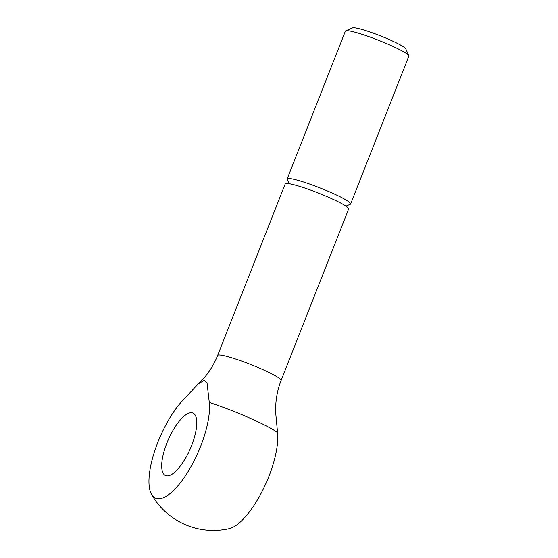 <?xml version="1.0" encoding="UTF-8"?>
<svg xmlns="http://www.w3.org/2000/svg" width="558" height="558" viewBox="0 0 558 558"><rect width="100%" height="100%" fill="white"/><g stroke="black" fill="none" stroke-linecap="round" stroke-linejoin="round"><path stroke-width="0.84" d="M289.107 183.715L287.203 179.397A34.108 3.676 21.5 0 1 287.161 178.951L345.381 31.157A34.108 3.676 21.5 0 1 345.709 30.857A34.108 3.676 21.5 0 1 389.505 44.842A34.108 3.676 21.5 0 1 408.812 55.716A34.108 3.676 21.5 0 1 408.847 56.163L350.633 203.956A34.108 3.676 21.5 0 1 350.298 204.249L345.953 206.111M345.709 30.857L352.628 27.9A28.723 3.097 21.5 0 1 389.512 39.674A28.723 3.097 21.5 0 1 405.771 48.832L408.812 55.716M287.161 178.951A34.108 3.676 21.5 0 1 331.285 192.636A34.108 3.676 21.5 0 1 350.633 203.956M217.641 355.439L285.201 183.931A34.108 3.676 21.5 0 1 329.325 197.616A34.108 3.676 21.5 0 1 348.673 208.936L281.113 380.437A34.108 3.676 21.5 0 0 261.765 369.117A34.108 3.676 21.5 0 0 220.124 355.034A34.108 3.676 21.5 0 0 217.641 355.439C213.282 366.397 206.83 375.89 198.278 383.911L183.17 399.933A58.876 20.52 -66.2 0 0 155.005 450.09A58.876 20.52 -66.2 0 0 151.518 494.353A58.876 20.52 -66.2 0 0 157.788 498.761A58.876 20.52 -66.2 0 0 192.559 463.803A58.876 20.52 -66.2 0 0 209.285 402.423A53.631 5.775 21.5 0 1 277.535 432.541A58.876 20.52 113.8 0 1 262.665 490.336A58.876 20.52 113.8 0 1 229.205 528.635A71.061 71.061 0 0 1 151.518 494.353M209.285 402.423L207.088 383.374L204.486 380.207L198.278 383.911M191.666 412.753A34.108 11.892 113.8 0 1 193.012 413.094A34.108 11.892 113.8 0 1 190.892 447.3A34.108 11.892 113.8 0 1 166.814 475.855A34.108 11.892 113.8 0 1 165.468 475.507A34.108 11.892 113.8 0 1 167.588 441.308A34.108 11.892 113.8 0 1 191.666 412.753M281.113 380.437C276.343 392.706 274.71 405.331 276.217 418.312L277.535 432.541"/></g></svg>
